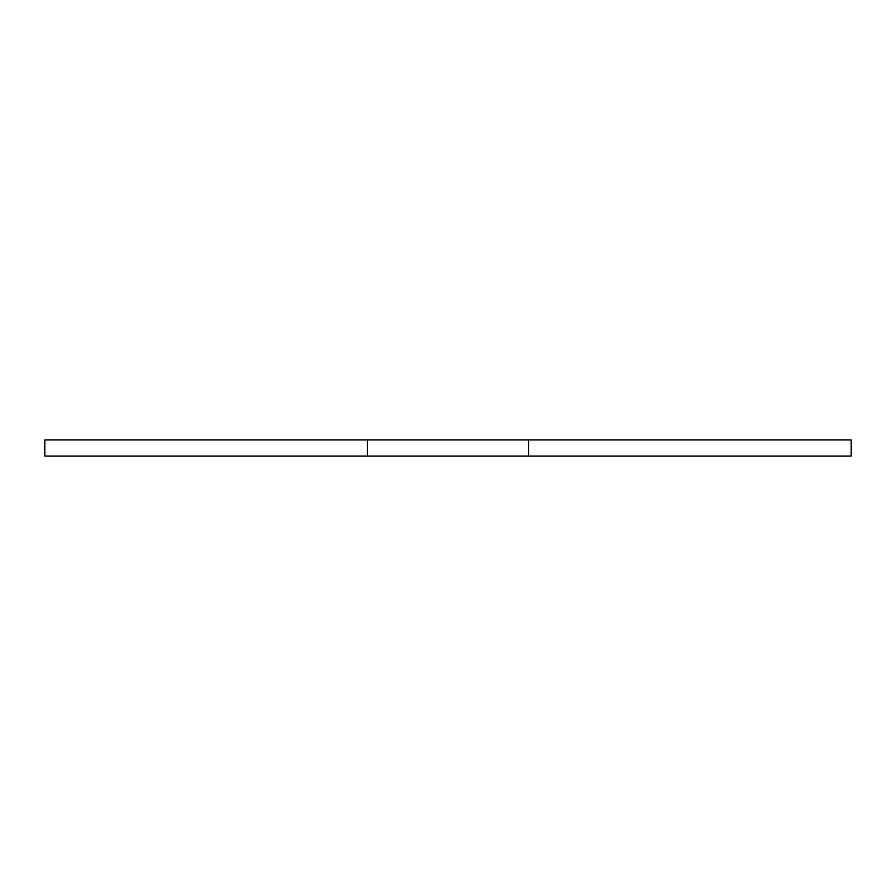 <?xml version="1.0" encoding="UTF-8"?>
<svg xmlns="http://www.w3.org/2000/svg" width="896" height="896" viewBox="0 0 896 896"><rect width="100%" height="100%" fill="white"/><g stroke="black" fill="none" stroke-linecap="round" stroke-linejoin="round"><path stroke-width="1.34" d="M367.36 456.064L367.36 439.936L44.8 439.936L44.8 456.064L851.2 456.064L851.2 439.936L528.64 439.936L528.64 456.064M367.36 439.936L528.64 439.936"/></g></svg>
